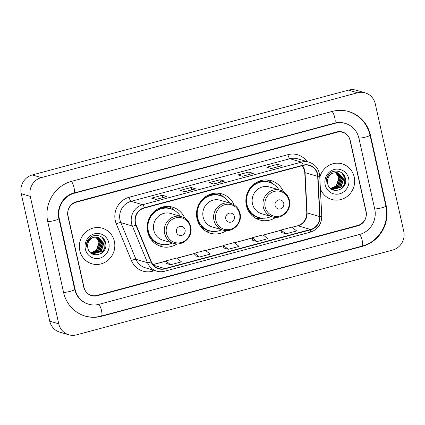 <?xml version="1.0" encoding="UTF-8"?>
<svg xmlns="http://www.w3.org/2000/svg" width="425" height="425" viewBox="0 0 425 425"><rect width="100%" height="100%" fill="white"/><g stroke="black" fill="none" stroke-linecap="round" stroke-linejoin="round"><path stroke-width="0.64" d="M283.358 191.59A20.48 19.513 106.4 0 0 271.23 180.683A20.48 19.513 106.4 0 0 252.099 185.757A20.48 19.513 106.4 0 0 246.357 205.45A20.48 19.513 106.4 0 0 259.659 219.975A20.48 19.513 106.4 0 0 275.767 217.382M234.026 204.823A20.48 19.513 106.4 0 0 221.893 193.917A20.48 19.513 106.4 0 0 202.762 198.99A20.48 19.513 106.4 0 0 197.019 218.684A20.48 19.513 106.4 0 0 210.322 233.208A20.48 19.513 106.4 0 0 226.429 230.616M184.689 218.057A20.48 19.513 106.4 0 0 172.555 207.15A20.48 19.513 106.4 0 0 153.43 212.224A20.48 19.513 106.4 0 0 147.682 231.917A20.48 19.513 106.4 0 0 160.985 246.442A20.48 19.513 106.4 0 0 177.092 243.849M336.956 132.271L76.234 202.21A11.592 11.045 106.4 0 0 67.926 216.288L83.757 287.098A11.592 11.045 106.4 0 0 91.285 295.322A11.592 11.045 106.4 0 0 97.059 295.38L357.786 225.447A11.592 11.045 106.4 0 0 366.09 211.368L350.258 140.558A11.592 11.045 106.4 0 0 342.731 132.334A11.592 11.045 106.4 0 0 336.956 132.271M374.733 209.047L358.902 138.237A20.867 19.879 106.4 0 0 345.35 123.436A20.867 19.879 106.4 0 0 334.958 123.33L74.232 193.263A20.867 19.879 106.4 0 0 59.287 218.609L75.113 289.42A20.867 19.879 106.4 0 0 88.666 304.22A20.867 19.879 106.4 0 0 99.057 304.327L359.784 234.387A20.867 19.879 106.4 0 0 374.733 209.047M375.259 103.828A15.459 14.726 106.4 0 0 365.218 92.863A15.459 14.726 106.4 0 0 357.521 92.783L41.337 177.597A15.459 14.726 106.4 0 0 30.265 196.366L58.756 323.829A15.459 14.726 106.4 0 0 68.797 334.788A15.459 14.726 106.4 0 0 76.495 334.868L392.679 250.059A15.459 14.726 106.4 0 0 403.75 231.285L375.259 103.828M365.218 92.863L356.203 90.212A15.459 14.726 106.4 0 0 348.505 90.132L32.321 174.941A15.459 14.726 106.4 0 0 21.25 193.715L49.741 321.172A15.459 14.726 106.4 0 0 59.782 332.138L68.797 334.788M370.425 135.145A33.235 31.657 106.4 0 0 348.845 111.573A33.235 31.657 106.4 0 0 332.292 111.403L71.565 181.342A33.235 31.657 106.4 0 0 47.759 221.696L63.591 292.506A33.235 31.657 106.4 0 0 85.17 316.083A33.235 31.657 106.4 0 0 101.724 316.253L362.451 246.314A33.235 31.657 106.4 0 0 386.256 205.955L370.425 135.145L369.994 135.017M79.804 250.633A18.546 17.669 106.4 0 0 91.848 263.787A18.546 17.669 106.4 0 0 109.172 259.192A18.546 17.669 106.4 0 0 114.373 241.357A18.546 17.669 106.4 0 0 102.329 228.204A18.546 17.669 106.4 0 0 85.005 232.799A18.546 17.669 106.4 0 0 79.804 250.633A18.546 17.669 106.4 0 0 91.848 263.787A18.546 17.669 106.4 0 0 109.172 259.192A18.546 17.669 106.4 0 0 114.373 241.357A18.546 17.669 106.4 0 0 102.329 228.204A18.546 17.669 106.4 0 0 85.005 232.799A18.546 17.669 106.4 0 0 79.804 250.633M320.37 188.748A18.546 17.669 106.4 0 0 331.686 199.452A18.546 17.669 106.4 0 0 349.01 194.857A18.546 17.669 106.4 0 0 354.211 177.023A18.546 17.669 106.4 0 0 342.168 163.869A18.546 17.669 106.4 0 0 319.791 177.352A18.546 17.669 106.4 0 1 342.168 163.869A18.546 17.669 106.4 0 1 354.211 177.023A18.546 17.669 106.4 0 1 349.01 194.857A18.546 17.669 106.4 0 1 331.686 199.452A18.546 17.669 106.4 0 1 320.37 188.748M135.527 223.035A12.367 11.778 -73.6 0 1 144.388 208.022L303.2 165.421A12.367 11.778 -73.6 0 1 309.358 165.484A12.367 11.778 -73.6 0 1 317.677 176.37L319.722 216.591A12.367 11.778 -73.6 0 1 310.574 229.489L164.868 268.573A12.367 11.778 -73.6 0 1 158.711 268.51A12.367 11.778 -73.6 0 1 151.316 261.763L136.17 225.059A12.367 11.778 -73.6 0 1 135.527 223.035M135.24 223.114A12.676 12.075 106.4 0 0 135.894 225.186L151.045 261.89A12.676 12.075 106.4 0 0 164.937 268.871L310.643 229.787A12.676 12.075 106.4 0 0 320.014 216.569L317.974 176.348A12.676 12.075 106.4 0 0 303.131 165.123L144.319 207.719A12.676 12.075 106.4 0 0 135.24 223.114M281.966 165.638L271.224 168.518L281.956 165.644A3.092 0.813 75 0 1 281.966 165.638A3.092 0.813 75 0 1 282.099 165.644L277.594 164.316L266.788 167.211L271.299 168.539L282.099 165.644M278.12 166.669L277.594 164.316M253.157 173.363L242.415 176.248L253.146 173.368A3.092 0.813 75 0 1 253.157 173.363A3.092 0.813 75 0 1 253.295 173.368L248.784 172.04L237.979 174.941L242.489 176.269L253.295 173.368M249.31 174.399L248.784 172.04M166.727 196.547L155.991 199.431L166.717 196.552A3.092 0.813 75 0 1 166.727 196.547A3.092 0.813 75 0 1 166.866 196.552L162.355 195.224L151.55 198.124L156.06 199.452L166.866 196.552M162.881 197.583L162.355 195.224M195.537 188.822L184.795 191.702L195.527 188.822A3.092 0.813 75 0 1 195.537 188.822A3.092 0.813 75 0 1 195.675 188.827L191.165 187.499L180.359 190.395L184.87 191.723L195.675 188.827M191.691 189.853L191.165 187.499M224.347 181.093L213.605 183.972L224.336 181.098A3.092 0.813 75 0 1 224.347 181.093A3.092 0.813 75 0 1 224.485 181.098L219.975 179.77L209.169 182.67L213.679 183.993L224.485 181.098M220.501 182.123L219.975 179.77M349.998 140.234A11.592 11.045 106.4 0 0 342.47 132.01A11.592 11.045 106.4 0 0 336.696 131.947L76.33 201.79A11.592 11.045 106.4 0 0 68.027 215.868L84.017 287.422A11.592 11.045 106.4 0 0 91.55 295.646A11.592 11.045 106.4 0 0 97.32 295.704L357.685 225.866A11.592 11.045 106.4 0 0 365.994 211.788L349.998 140.234M281.424 232.496L285.892 233.835L296.698 230.934L291.805 227.136L280.999 230.037L281.43 232.523M194.995 255.68L199.463 257.019L210.269 254.118L205.376 250.32L194.57 253.22L195.001 255.701M166.186 263.41L170.653 264.743L181.459 261.848L176.566 258.049L165.761 260.945L166.191 263.431M252.615 240.226L257.082 241.565L267.888 238.664L262.995 234.866L252.19 237.766L252.62 240.247M228.273 249.289L239.078 246.394L234.186 242.595L223.38 245.491L223.81 247.977L228.273 249.289L223.38 245.491M199.463 257.019L194.57 253.22M170.653 264.743L165.761 260.945M257.082 241.565L252.19 237.766M285.892 233.835L280.999 230.037M95.901 236.948L98.86 241.613L99.009 245.618M95.976 236.948L99.312 242.069L96.688 250.399L90.695 252.859M95.822 236.953L99.03 241.984L96.406 250.32L90.599 252.774M96.587 236.953L100.438 242.399L97.814 250.734L91.2 253.167M96.433 236.948L100.157 242.319L97.532 250.649L91.067 253.098M97.182 237.012L101.564 242.733L98.94 251.063L91.731 253.438M97.033 236.991L101.283 242.648L98.658 250.984L91.598 253.374M97.766 237.113L102.696 243.063L100.066 251.398L92.278 253.661M97.623 237.081L102.414 242.983L99.785 251.313L92.14 253.608M94.079 237.24A8.734 8.325 106.4 0 0 87.821 247.844C89.824 259.861 108.428 254.649 105.602 243.275C104.518 235.078 93.325 232.592 88.538 239.254C86.812 241.575 86.052 244.173 86.254 247.047C86.636 241.602 89.245 238.329 94.079 237.24L98.334 237.256L103.822 243.398L101.192 251.727L92.863 253.858L90.743 252.902M98.191 237.214L103.541 243.312L100.911 251.648L92.698 253.805M85.345 249.146A12.601 12.001 106.4 0 0 99.806 258.145A12.601 12.001 106.4 0 0 108.832 242.845A12.601 12.001 106.4 0 0 94.371 233.84A12.601 12.001 106.4 0 0 85.345 249.146M102.138 237.363L104.996 242.643L104.715 248.2L101.432 253.311M102.738 237.883L105.134 242.686L104.948 247.94L102.34 252.604M185.066 229.75A4.638 4.42 106.4 0 0 179.748 226.44A4.638 4.42 106.4 0 0 176.423 232.071A4.638 4.42 106.4 0 0 181.746 235.381A4.638 4.42 106.4 0 0 185.066 229.75M181.502 216.633L170.701 213.451A13.913 13.255 106.4 0 0 157.707 216.899A13.913 13.255 106.4 0 0 153.808 230.276A13.913 13.255 106.4 0 0 162.839 240.141L173.644 243.323C183.053 246.574 193.375 236.438 190.708 226.621C189.407 221.568 186.336 218.238 181.502 216.633A13.913 13.255 106.4 0 0 168.512 220.081A13.913 13.255 106.4 0 0 164.608 233.452A13.913 13.255 106.4 0 0 173.644 243.323M180.29 216.277A18.355 17.489 106.4 0 0 170.6 208.792A18.355 17.489 106.4 0 0 153.462 213.339A18.355 17.489 106.4 0 0 148.314 230.988A18.355 17.489 106.4 0 0 160.236 244.003A18.355 17.489 106.4 0 0 172.433 242.967M170.6 208.792L170.154 208.659A18.355 17.489 106.4 0 0 153.011 213.207A18.355 17.489 106.4 0 0 147.863 230.855A18.355 17.489 106.4 0 0 159.784 243.87L160.236 244.003M148.171 233.702A14.492 13.807 106.4 0 0 149.361 235.073M164.555 244.678L164.342 244.726A20.092 19.141 -73.6 0 1 157.107 244.805M151.348 238.175L149.982 237.772M161.744 244.375A18.53 17.653 106.4 0 1 152.145 239.918L151.39 239.849M168.406 206.423A20.092 19.141 -73.6 0 1 174.447 210.412L174.601 210.566M234.403 216.516A4.638 4.42 106.4 0 0 229.08 213.207A4.638 4.42 106.4 0 0 225.76 218.838A4.638 4.42 106.4 0 0 231.083 222.148A4.638 4.42 106.4 0 0 234.403 216.516M230.839 203.4L220.038 200.218A13.913 13.255 106.4 0 0 207.044 203.665A13.913 13.255 106.4 0 0 203.145 217.037A13.913 13.255 106.4 0 0 212.176 226.907L222.982 230.09C232.39 233.341 242.712 223.205 240.045 213.387C238.744 208.335 235.673 205.004 230.839 203.4A13.913 13.255 106.4 0 0 217.85 206.847A13.913 13.255 106.4 0 0 213.945 220.219A13.913 13.255 106.4 0 0 222.982 230.09M229.627 203.038A18.355 17.489 106.4 0 0 219.938 195.553A18.355 17.489 106.4 0 0 202.799 200.106A18.355 17.489 106.4 0 0 197.646 217.754A18.355 17.489 106.4 0 0 209.567 230.77A18.355 17.489 106.4 0 0 221.77 229.728M219.938 195.553L219.486 195.426A18.355 17.489 106.4 0 0 202.348 199.973A18.355 17.489 106.4 0 0 197.2 217.621A18.355 17.489 106.4 0 0 209.121 230.637L209.567 230.77M197.503 220.469A14.492 13.807 106.4 0 0 198.698 221.834M213.892 231.444L213.674 231.492A20.092 19.141 -73.6 0 1 206.444 231.572M200.685 224.942L199.32 224.538M211.082 231.142A18.53 17.653 106.4 0 1 201.482 226.684L200.722 226.615M217.743 193.189A20.092 19.141 -73.6 0 1 223.778 197.179L223.938 197.333M283.741 203.283A4.638 4.42 106.4 0 0 278.418 199.973A4.638 4.42 106.4 0 0 275.097 205.604A4.638 4.42 106.4 0 0 280.415 208.914A4.638 4.42 106.4 0 0 283.741 203.283M280.176 190.166L269.37 186.984A13.913 13.255 106.4 0 0 256.381 190.432A13.913 13.255 106.4 0 0 252.477 203.803A13.913 13.255 106.4 0 0 261.513 213.674L272.319 216.856C281.727 220.107 292.044 209.971 289.382 200.154C288.081 195.102 285.01 191.771 280.176 190.166A13.913 13.255 106.4 0 0 267.182 193.614A13.913 13.255 106.4 0 0 263.282 206.986A13.913 13.255 106.4 0 0 272.319 216.856M278.965 189.805A18.355 17.489 106.4 0 0 269.275 182.32A18.355 17.489 106.4 0 0 252.131 186.873A18.355 17.489 106.4 0 0 246.983 204.521A18.355 17.489 106.4 0 0 258.905 217.536A18.355 17.489 106.4 0 0 271.102 216.495M269.275 182.32L268.823 182.187A18.355 17.489 106.4 0 0 251.68 186.74A18.355 17.489 106.4 0 0 246.532 204.388A18.355 17.489 106.4 0 0 258.453 217.403L258.905 217.536M246.84 207.235A14.492 13.807 106.4 0 0 248.035 208.601M263.229 218.211L263.011 218.259A20.092 19.141 -73.6 0 1 255.781 218.338M250.017 211.708L248.657 211.305M260.419 217.908A18.53 17.653 106.4 0 1 250.814 213.451L250.059 213.382M267.081 179.956A20.092 19.141 -73.6 0 1 273.116 183.94L273.27 184.094M335.739 172.614L338.698 177.278L338.847 181.284M335.814 172.614L339.15 177.735L336.526 186.065L330.533 188.525M335.66 172.619L338.868 177.65L336.244 185.985L330.438 188.44M336.425 172.619L340.276 178.064L337.652 186.4L331.038 188.833M336.271 172.614L339.995 177.985L337.37 186.315L330.905 188.764M337.02 172.678L341.408 178.399L338.778 186.729L331.574 189.104M336.871 172.656L341.126 178.314L338.497 186.649L331.436 189.04M337.604 172.778L342.534 178.728L339.904 187.064L332.116 189.327M337.461 172.747L342.252 178.649L339.623 186.979L331.978 189.274M333.917 172.906A8.734 8.325 106.4 0 0 327.659 183.51C329.662 195.527 348.266 190.315 345.44 178.946C344.356 170.744 333.163 168.258 328.376 174.919C326.655 177.241 325.89 179.839 326.092 182.713C326.48 177.268 329.088 173.995 333.917 172.906L338.172 172.922L343.66 179.063L341.031 187.393L332.706 189.523L330.581 188.567M338.034 172.879L343.379 178.978L340.749 187.313L332.536 189.47M325.183 184.811A12.601 12.001 106.4 0 0 339.644 193.811A12.601 12.001 106.4 0 0 348.67 178.511A12.601 12.001 106.4 0 0 334.209 169.506A12.601 12.001 106.4 0 0 325.183 184.811M341.976 173.028L344.834 178.309L344.553 183.866L341.27 188.976M342.577 173.549L344.973 178.351L344.787 183.605L342.178 188.27M332.047 111.467A6.184 1.626 75 0 1 334.794 117.89A6.184 1.626 75 0 1 334.549 123.138C337.981 122.241 341.355 122.272 344.675 123.239M348.165 111.377C359.651 115.207 366.94 123.128 370.021 135.145A6.184 0.946 167.4 0 1 365.792 137.025A6.184 0.946 167.4 0 1 358.875 138.125M370.021 135.145L385.852 205.955A6.184 0.946 167.4 0 1 381.618 207.836A6.184 0.946 167.4 0 1 374.707 208.935M385.852 205.955C390.076 222.907 378.76 242.08 362.042 246.123A6.184 1.626 -105 0 0 362.286 240.874A6.184 1.626 -105 0 0 359.539 234.457M362.042 246.123L101.315 316.062A6.184 1.626 -105 0 0 101.559 310.808A6.184 1.626 -105 0 0 98.812 304.39M63.564 292.395A6.184 0.946 -12.6 0 0 70.476 291.295A6.184 0.946 -12.6 0 0 74.71 289.414L58.878 218.604C56.153 207.841 63.532 195.473 73.828 193.077L334.549 123.138M47.085 221.499A6.184 0.946 -12.6 0 0 54.65 220.485A6.184 0.946 -12.6 0 0 58.878 218.604M71.326 181.406A6.184 1.626 75 0 1 74.067 187.823A6.184 1.626 75 0 1 73.828 193.077M348.505 90.132L357.521 92.783M49.741 321.172L58.756 323.829M21.25 193.715L30.265 196.366M32.321 174.941L41.337 177.597M385.826 205.827L386.256 205.955M361.919 246.16L362.451 246.314M101.192 316.094L101.724 316.253M334.427 123.17L334.958 123.33M74.683 289.292L75.113 289.42M58.852 218.482L59.287 218.609M73.7 193.109L74.232 193.263M317.677 176.37L305.054 172.656A12.367 11.778 106.4 0 0 304.767 170.537A12.367 11.778 106.4 0 0 302.435 165.623M310.574 229.489L297.952 225.776A12.367 11.778 106.4 0 0 307.1 212.877L305.054 172.656A6.954 0.728 177.1 0 1 304.752 172.46L304.459 170.319L302.318 165.654M154.918 270.619L152.617 271.235A19.322 18.408 -73.6 0 1 131.447 260.594L116.296 223.89A19.322 18.408 -73.6 0 1 129.136 197.264L287.948 154.663A3.862 1.015 -105 0 0 289.908 158.722L131.097 201.322A15.459 14.726 106.4 0 0 120.025 220.092A15.459 14.726 106.4 0 0 120.822 222.62L135.973 259.324A15.459 14.726 106.4 0 0 145.217 267.761L156.756 271.155A15.459 14.726 -73.6 0 1 147.512 262.724A3.862 0.76 -22.4 0 0 151.045 261.89M287.948 154.663A19.322 18.408 -73.6 0 1 307.078 161.59M297.606 158.801A15.459 14.726 106.4 0 0 289.908 158.722L301.453 162.122A15.459 14.726 -73.6 0 1 309.15 162.201L297.606 158.801M131.447 260.594A3.862 0.76 157.6 0 1 135.973 259.324L147.512 262.724L132.366 226.02A15.459 14.726 -73.6 0 1 131.564 223.492A15.459 14.726 -73.6 0 1 142.641 204.717A3.862 1.015 75 0 1 144.319 207.719M135.894 225.186A3.862 0.76 -22.4 0 1 132.366 226.02L120.822 222.62A3.862 0.76 157.6 0 0 116.296 223.89M156.756 271.155C159.359 271.91 161.978 271.936 164.624 271.24A3.862 1.015 -105 0 0 164.937 268.871M310.643 229.787A3.862 1.015 75 0 1 310.33 232.156C317.81 229.564 321.624 224.219 321.762 216.139L319.717 175.918C319.032 169.017 315.509 164.443 309.15 162.201M320.014 216.569A3.862 0.404 -2.9 0 0 321.762 216.139M317.974 176.348A3.862 0.404 -2.9 0 0 319.717 175.918M303.131 165.123A3.862 1.015 -105 0 0 301.453 162.122L142.641 204.717L131.097 201.322A3.862 1.015 -105 0 1 129.136 197.264M152.389 269.87A3.862 1.015 -105 0 0 152.617 271.235M319.722 216.591L307.1 212.877A6.954 0.728 177.1 0 1 306.797 212.681L304.752 172.46M164.868 268.573L153.499 265.227M153.011 264.653L165.808 261.221M176.837 258.262L194.618 253.491M205.647 250.532L223.428 245.762M234.457 242.808L252.238 238.037M263.266 235.078L281.047 230.308M292.076 227.348L297.952 225.776A6.954 1.827 -105 0 0 297.649 225.765C303.546 223.752 306.595 219.39 306.797 212.681M190.278 227.019A12.782 12.176 106.4 0 0 175.615 217.887A12.782 12.176 106.4 0 0 166.462 233.405A12.782 12.176 106.4 0 0 181.124 242.537A12.782 12.176 106.4 0 0 190.278 227.019M172.072 209.297A18.53 17.653 106.4 0 0 157.277 209.212M239.615 213.786A12.782 12.176 106.4 0 0 224.952 204.653A12.782 12.176 106.4 0 0 215.799 220.171A12.782 12.176 106.4 0 0 230.462 229.303A12.782 12.176 106.4 0 0 239.615 213.786M221.409 196.063A18.53 17.653 106.4 0 0 206.614 195.978M288.952 200.547A12.782 12.176 106.4 0 0 274.29 191.42A12.782 12.176 106.4 0 0 265.136 206.938A12.782 12.176 106.4 0 0 279.799 216.07A12.782 12.176 106.4 0 0 288.952 200.547M270.746 182.83A18.53 17.653 106.4 0 0 255.946 182.745M84.495 315.881C90.063 317.491 95.668 317.549 101.315 316.062M87.991 304.018C81.095 301.771 76.67 296.905 74.71 289.414M342.874 122.708L345.35 123.436M164.624 271.24L310.33 232.156M152.952 264.578L165.792 261.131M176.752 258.193L194.602 253.406M205.562 250.463L223.412 245.677M234.372 242.739L252.222 237.947M263.181 235.009L281.031 230.222M291.991 227.285L297.649 225.765"/></g></svg>
